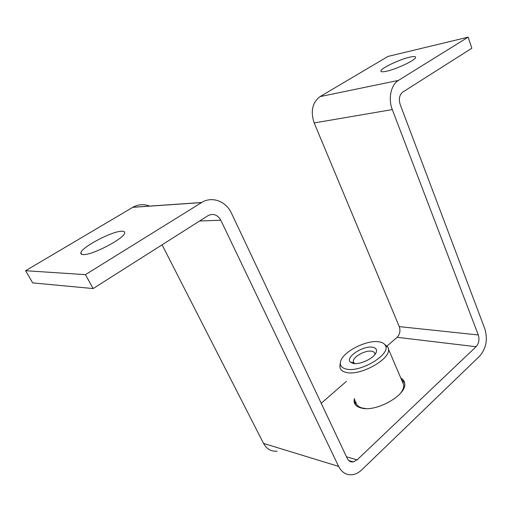 <?xml version="1.0" encoding="UTF-8"?>
<svg xmlns="http://www.w3.org/2000/svg" width="512" height="512" viewBox="0 0 512 512"><rect width="100%" height="100%" fill="white"/><g stroke="black" fill="none" stroke-linecap="round" stroke-linejoin="round"><path stroke-width="0.77" d="M354.304 398.541L354.08 401.446C354.515 404.806 357.005 407.027 361.542 408.102C376.563 412.275 407.002 394.778 404.698 383.533C404.448 381.158 403.155 379.328 400.813 378.035M83.206 254.592C81.376 254.528 80.595 253.926 80.877 252.781C81.651 247.085 112.48 230.976 121.83 231.238C123.968 231.2 124.89 231.814 124.595 233.075C124.269 238.515 91.968 255.405 83.206 254.592M386.406 71.264C382.502 72.096 380.678 71.955 380.934 70.842C381.35 68.064 399.686 59.373 409.722 57.171C413.882 56.23 415.846 56.346 415.616 57.504C415.354 60.23 396.23 69.261 386.406 71.264M468.115 37.165L398.426 80.416C390.963 84.73 387.968 98.803 392.294 109.581L478.291 334.963L399.264 326.624L314.176 122.944C310.394 111.341 312.346 102.566 320.026 96.621L388.026 56.416L468.115 37.165L471.859 48.23L402.784 92.064C399.424 94.848 398.56 98.995 400.186 104.493L484.826 328.813C487.923 339.386 486.202 348.48 479.667 356.109L361.76 469.856C358.95 472.538 355.923 474.144 352.666 474.688C346.56 475.405 341.875 472.64 338.618 466.4L220.8 220.211C217.619 214.765 213.421 213.216 208.198 215.552L93.139 288.563L85.44 274.65L201.702 202.502L132.928 207.251C138.4 204.237 144.026 203.872 149.805 206.15M348.845 460.57L353.331 461.888C350.656 462.234 348.614 461.043 347.206 458.31L231.514 213.299C226.118 201.261 212.058 195.891 201.702 202.502M162.08 244.813L263.552 443.418C266.707 449.088 271.226 451.667 277.114 451.149M387.117 345.984L397.107 337.306L476.058 346.726L357.094 459.878L346.496 456.806M321.216 403.264L346.47 381.312M353.331 461.888L357.094 459.878M476.058 346.726C478.893 343.456 479.635 339.533 478.291 334.963M399.264 326.624C400.614 330.79 399.891 334.355 397.107 337.306M93.139 288.563L32.678 282.906L25.6 270.714L132.928 207.251M25.6 270.714L85.44 274.65M355.814 401.856C356.186 404.806 358.259 406.842 362.029 407.962L365.837 408.589M340.333 362.867L339.866 366.797C340.147 369.568 342.157 371.424 345.901 372.365C359.539 376.429 390.438 359.526 388.499 349.235L388.019 347.315L384.512 344.224M379.533 341.92C367.302 339.213 342.208 351.955 340.499 361.837C339.744 365.472 341.574 367.853 345.99 368.992C359.994 373.088 391.142 354.406 385.446 345.568C384.531 343.693 382.56 342.477 379.533 341.92M352.954 363.366C359.482 365.133 373.85 358.464 376.09 352.64C377.222 349.805 376.147 348.026 372.864 347.302C363.776 345.094 345.094 357.114 350.246 361.978L352.954 363.366M374.822 354.637L374.88 353.837C374.752 352.506 373.773 351.654 371.949 351.277C365.69 349.741 352.499 357.03 353.274 361.638L354.554 363.578M400.448 393.318C402.854 390.246 403.955 387.443 403.744 384.896L402.246 381.395M392.294 109.581L314.176 122.944M199.584 221.011L220.8 220.211M338.618 466.4L263.552 443.418M132.813 207.322L201.574 202.579M398.426 80.416L320.026 96.621M354.829 399.699L355.546 404.896M404.659 383.232L401.312 379.206M403.603 384.013L403.283 383.821M354.08 401.446L354.803 403.034M80.877 252.781L81.747 254.362M380.934 70.842L381.21 71.565M375.61 353.536L376.09 352.64M354.125 363.546L353.274 361.638M353.875 363.034L350.246 361.978M385.446 345.568L388.019 347.315M403.744 384.896L388.499 349.235"/></g></svg>

